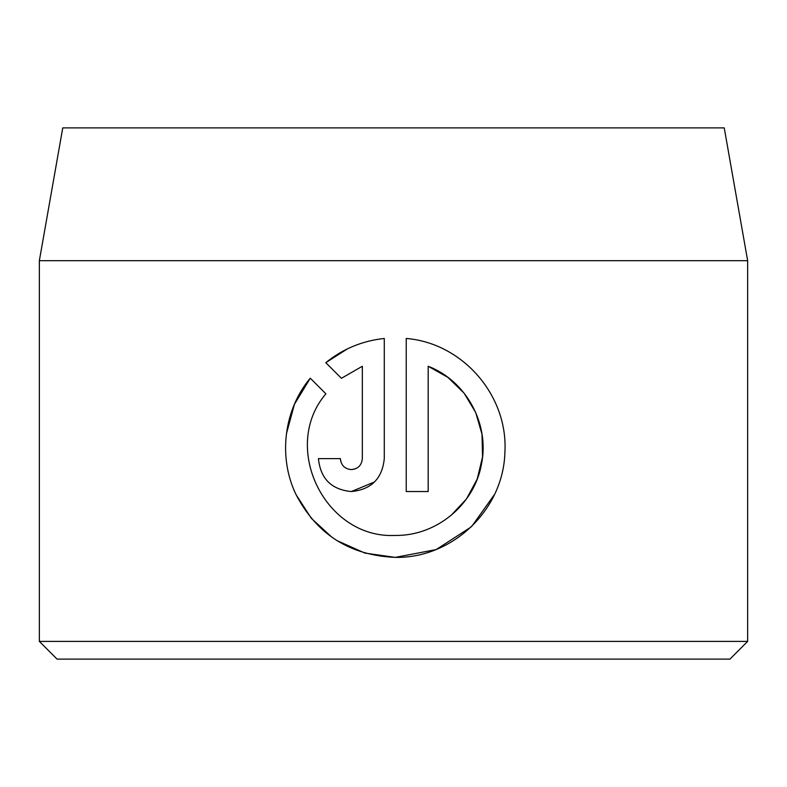 <?xml version="1.0" encoding="UTF-8"?>
<svg xmlns="http://www.w3.org/2000/svg" width="787" height="787" viewBox="0 0 787 787"><rect width="100%" height="100%" fill="white"/><g stroke="black" fill="none" stroke-linecap="round" stroke-linejoin="round"><path stroke-width="1.18" d="M336.866 540.561L364.834 553.064L395.251 557.383C350.008 555.415 316.984 534.57 296.178 494.846C277.939 457.64 283.684 409.693 310.285 378.193L325.897 393.815C280.221 447.085 325.031 539.016 395.251 535.435C436.372 536.095 474.187 504.693 481.418 464.468C489.937 424.223 466.288 380.878 428.177 366.26L428.177 491.541L406.23 491.541L406.23 338.459C463.081 343.112 508.677 396.146 504.861 453.096C503.109 510.035 452.348 558.455 395.251 557.383L435.673 549.67M436.529 549.326L470.96 527.093M471.875 526.208L494.482 494.511M340.643 460.985L340.387 458.624C341.056 465.304 344.716 468.963 351.356 469.593C358.006 468.963 361.656 465.304 362.335 458.624L362.335 366.26L341.42 378.291L325.798 362.679C342.719 348.946 362.207 340.869 384.282 338.459L384.282 458.624C382.256 478.653 371.277 489.632 351.356 491.541L374.602 481.929M62.763 127.888L724.237 127.888L747.65 260.694L39.35 260.694L62.763 127.888M747.65 641.405L729.942 659.112L57.057 659.112L39.35 641.405L747.65 641.405L747.65 260.694M318.43 458.624C320.476 478.693 331.455 489.671 351.356 491.541C331.455 489.662 320.476 478.693 318.43 458.624L340.387 458.624M39.35 641.405L39.35 260.694M341.42 378.291L362.335 366.26M347.313 348.926L325.798 362.679M355.016 468.963L351.356 469.593M310.285 378.193L294.417 404.341L286.36 434.06M296.158 494.807L311.337 518.338L331.986 537.314M428.177 366.26L447.901 377.386L464.025 393.067L475.702 412.486L482.018 434.247L482.549 456.972L477.207 479.086L466.455 498.968L451.04 515.436"/></g></svg>
